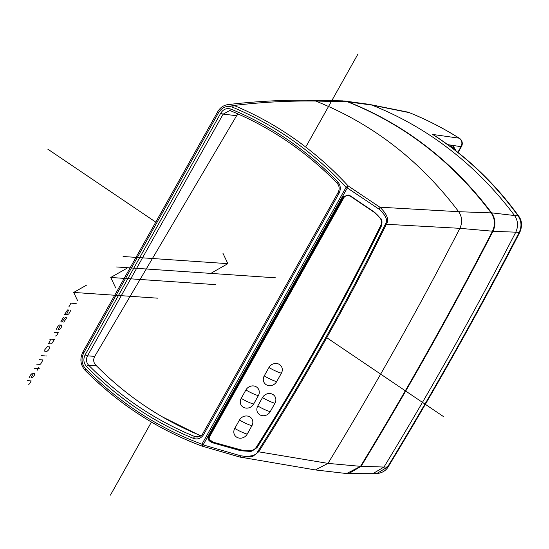 <?xml version="1.0" encoding="UTF-8"?>
<svg xmlns="http://www.w3.org/2000/svg" width="549" height="549" viewBox="0 0 549 549"><rect width="100%" height="100%" fill="white"/><g stroke="black" fill="none" stroke-linecap="round" stroke-linejoin="round"><path stroke-width="0.82" d="M454.105 148.415L452.884 145.979M453.337 148.813L453.989 149.253A24.575 8.908 -56.2 0 1 455.457 149.321L450.599 146.068A24.575 8.908 123.8 0 0 449.967 145.979M449.679 146.061L451.587 145.739L453.433 146.26L454.929 148.964M447.716 144.627L461.009 146.679C462.629 143.262 462.004 140.42 459.129 138.176L459.417 138.3C443.517 128.267 426.854 119.716 409.417 112.662A6.142 2.32 112 0 0 409.273 112.62C426.669 119.661 443.283 128.178 459.129 138.176L432.694 134.457L437.265 137.325M347.798 473.629L372.819 473.677L383.977 467.048L387.539 467.007A7.37 1.585 31.3 0 0 388.218 466.774C385.872 470.747 382.008 473.032 376.628 473.636L387.539 467.007C433.943 390.586 477.822 312.395 519.169 232.44C521.907 226.572 521.536 221.027 518.05 215.812L514.55 215.537C492.988 186.715 467.974 162.154 439.502 141.848A368.605 335.219 -82.6 0 0 431.713 136.468C412.69 123.758 392.693 113.286 371.735 105.051L409.417 112.662A6.142 2.32 112 0 1 409.547 112.73M518.05 215.812C494.402 183.112 465.95 155.998 432.694 134.457L434.698 135.624C467.48 157.151 495.507 184.018 518.771 216.231L518.771 216.231A7.37 2.553 -35.8 0 0 518.05 215.812M348.629 473.657L361.091 466.293C407.667 389.742 451.621 311.413 492.954 231.314C495.953 224.795 495.5 218.639 491.588 212.847C452.911 161.571 405.093 124.575 348.141 101.874L371.735 105.051L369.031 104.331L344.401 100.989M348.141 101.874L345.033 101.057M388.218 466.774C434.623 390.36 478.495 312.182 519.834 232.241A7.37 1.345 27.3 0 1 519.169 232.44L515.779 232.172C518.469 226.215 518.057 220.671 514.55 215.537L491.588 212.847M361.091 466.293L383.977 467.048C430.526 390.524 474.46 312.237 515.779 232.172L492.954 231.314M491.129 212.895L458.662 211.694L379.867 207.199L348.135 185.905L347.311 187.943A1.963 0.391 -150.7 0 1 346.103 187.257L348.135 185.905C315.222 150.309 277.183 123.491 234.011 105.456C261.104 102.189 288.3 100.721 315.62 101.037C372.428 123.662 420.109 160.548 458.662 211.694C462.183 216.924 462.587 222.469 459.89 228.329L386.352 224.28C348.093 302.032 305.532 377.877 258.668 451.813L327.986 463.383L315.38 469.93L346.659 473.547L360.521 466.341A3686.823 3333.192 -86.1 0 0 492.48 231.198C495.445 224.747 494.999 218.646 491.129 212.895C452.417 161.543 404.544 124.506 347.51 101.798L342.912 100.872L311.434 100.199L315.62 101.037L347.51 101.798M385.425 224.047C347.208 301.765 304.668 377.568 257.81 451.456C256.218 455.54 250.509 456.994 240.682 455.807L203.123 444.889L202.073 446.097C158.263 429.846 119.291 404.62 85.157 370.41A1.963 0.659 135.2 0 0 85.287 370.479C119.394 404.661 158.338 429.874 202.114 446.111L201.915 444.196L346.103 187.257C313.369 151.853 275.529 125.179 232.591 107.233C226.833 105.339 222.18 107.124 218.619 112.579L83.777 352.87A1.963 0.391 -150.7 0 1 82.899 351.964C79.639 358.737 80.394 364.886 85.157 370.41A1.963 0.659 135.2 0 1 85.713 368.969C119.641 402.966 158.373 428.048 201.915 444.196A1.963 0.391 29.3 0 0 203.123 444.889L347.311 187.943L379.078 209.19C386.009 215.531 388.122 220.485 385.425 224.047A1.963 0.439 -153.8 0 0 386.352 224.28C389.303 219.806 387.141 214.11 379.867 207.199A1.963 0.83 124.8 0 1 379.078 209.19M257.81 451.456L258.668 451.813L252.499 456.617L240.428 457.193L202.114 446.111L239.693 457.015A1.963 0.693 -75.9 0 0 240.682 455.807M239.693 457.015L315.27 469.917M232.591 107.233A1.963 0.803 -67.5 0 1 234.011 105.456L227.945 104.605C223.532 105.25 220.135 107.611 217.747 111.673L82.899 351.964M227.945 104.605C255.8 101.318 283.593 99.849 311.338 100.199L311.434 100.199M348.958 195.19L343.063 196.768L348.608 195.08L350.557 195.979L374.658 212.305L381.363 219.216L381.569 225.694C344.154 301.538 302.623 375.55 256.966 447.73L251.03 451.463L240.839 450.763L212.127 442.652C208.407 440.744 207.193 438.726 208.483 436.585L209.196 436.51C207.858 438.555 209.155 440.572 213.081 442.549L240.393 450.125A30.717 27.855 145.2 0 0 250.653 450.928A7.37 6.684 145.2 0 0 256.63 447.25C302.341 375.152 343.873 301.14 381.232 225.214A7.37 6.684 145.2 0 0 380.985 218.68A30.717 27.855 145.2 0 0 380.704 218.248M343.063 196.768L208.483 436.585M209.196 436.51L343.64 196.933M380.155 218.317A30.229 27.409 145.2 0 0 380.107 218.255A30.229 27.409 145.2 0 0 373.91 212.044L351.037 196.597C348.395 194.929 346.069 195.101 344.051 197.125L209.608 436.702L209.958 439.921M212.127 442.652L213.081 442.549M209.697 436.826L209.999 439.989L213.348 442.233L240.647 449.809A30.229 27.409 145.2 0 0 250.742 450.592A6.883 6.238 145.2 0 0 256.321 447.161C302.019 375.077 343.544 301.085 380.896 225.172A6.883 6.238 145.2 0 0 380.663 219.072A30.229 27.409 145.2 0 0 380.196 218.378A30.229 27.409 145.2 0 0 373.999 212.175L351.12 196.72C348.485 195.053 346.158 195.231 344.141 197.256L209.608 436.702M251.909 425.736L247.194 434.135A7.37 6.684 -34.8 0 1 237.436 437.58A7.37 6.684 -34.8 0 1 234.752 428.426L239.467 420.026A7.37 6.684 -34.8 0 1 249.225 416.581A7.37 6.684 -34.8 0 1 251.909 425.736A15.667 3.109 -150.7 0 1 246.13 423.519A15.667 3.109 29.3 0 1 239.467 420.026M281.376 373.224L276.662 381.624A7.37 6.684 -34.8 0 1 266.903 385.075A7.37 6.684 -34.8 0 1 264.22 375.921L268.935 367.514A7.37 6.684 -34.8 0 1 278.686 364.069A7.37 6.684 -34.8 0 1 281.376 373.224A15.667 3.109 -150.7 0 1 275.598 371.007A15.667 3.109 29.3 0 1 268.935 367.514M274.932 403.282L270.218 411.688A7.37 6.684 -34.8 0 1 260.466 415.133A7.37 6.684 -34.8 0 1 257.776 405.979L262.491 397.579A7.37 6.684 -34.8 0 1 272.249 394.127A7.37 6.684 -34.8 0 1 274.932 403.282A15.667 3.109 -150.7 0 1 269.161 401.065A15.667 3.109 29.3 0 1 262.491 397.579M258.346 395.671L253.631 404.078A7.37 6.684 -34.8 0 1 243.873 407.523A7.37 6.684 -34.8 0 1 241.189 398.368L245.904 389.968A7.37 6.684 -34.8 0 1 255.662 386.517A7.37 6.684 -34.8 0 1 258.346 395.671A15.667 3.109 -150.7 0 1 252.567 393.455A15.667 3.109 29.3 0 1 245.904 389.968M220.822 113.053C223.416 109.079 226.819 107.776 231.033 109.141C270.89 125.659 306.424 149.822 337.635 181.637C340.613 185.143 341.073 189.055 339.007 193.365L203.693 434.492C201.119 438.452 197.729 439.763 193.529 438.425C153.596 422.16 117.946 398.21 86.564 366.574C83.558 363.067 83.084 359.149 85.157 354.819L220.822 113.053A1.963 0.391 29.3 0 0 223.155 114.13L229.592 110.623L231.047 110.973M203.693 434.492A1.963 0.391 -150.7 0 1 202.814 433.593C202.334 435.295 200.44 436.462 197.146 437.079L194.984 436.633L199.273 436.716M193.529 438.425A1.963 0.803 -67.9 0 1 194.984 436.633C155.264 420.452 119.799 396.632 88.602 365.174C86.214 362.409 85.843 359.314 87.483 355.889L223.155 114.13L236.619 115.702M86.564 366.574A1.963 0.659 -44.7 0 1 88.602 365.174L96.885 365.661M200.728 435.94L162.278 416.815M456.089 150.934A95.773 27.127 -139.6 0 0 455.457 149.321M238.115 114L236.516 115.866L94.709 356.411C93.124 359.54 93.419 362.374 95.581 364.92C126.394 396.138 161.632 419.8 201.284 435.913M110.431 495.129L151.435 422.064M306.342 146.02L358.058 53.871M275.818 277.842L116.649 266.965M443.4 416.526L326.737 337.676M155.765 222.125L47.832 149.177M77.684 300.845L73.696 292.439L157.515 298.162M86.474 285.171L73.696 292.439M76.187 303.508L70.945 303.151L68.845 306.905M66.504 314.529L68.652 310.007L67.534 309.931L64.631 314.405L67.63 314.611L68.797 313.911L70.903 310.158M63.32 317.432L60.795 321.934L61.92 322.009L65.194 317.555L66.319 317.638L66.271 318.413L63.794 322.133M60.61 325.035L58.084 329.537L59.21 329.613L60.795 328.165L61.639 326.662L61.735 325.111L59.491 324.96L57.899 326.408L56.218 329.407M55.188 336.084L56.588 335.665L58.269 332.66L54.529 332.406M50.741 339.158L48.593 343.681L51.585 343.887L54.481 339.412L49.492 339.076M47.283 346.707L44.846 349.658L44.757 351.209L47.001 351.367L48.593 349.912L49.431 348.416L49.527 346.865L47.283 346.707M46.349 355.992L46.72 356.02L46.349 355.992M41.484 355.663L45.224 355.917M36.708 364.159L40.077 364.392L40.873 363.664L42.98 359.918L39.24 359.664M34.326 368.413L39.562 368.77M38.766 367.418L37.085 370.417M33.53 373.293L31.005 377.794L32.13 377.87L33.715 376.422L34.56 374.919L34.656 373.368L32.405 373.217L30.819 374.665L29.131 377.664M28.102 384.341L29.509 383.923L31.19 380.917L27.45 380.663M215.531 284.629L110.754 277.465L115.736 287.978M123.093 256.5L227.862 263.657L222.88 253.151M211.893 272.736L227.862 263.657M126.73 268.392L110.754 277.465M458.106 152.533L461.496 146.501A6.142 1.222 -150.7 0 1 461.009 146.679L457.845 152.32M492.48 231.198L459.89 228.329A3685.348 3331.86 -86.1 0 1 327.986 463.383L360.521 466.341M83.777 352.87C80.936 358.813 81.581 364.179 85.713 368.969M218.619 112.579A1.963 0.391 -150.7 0 1 217.747 111.673M240.393 450.125L240.839 450.763M250.653 450.928L251.03 451.463M256.63 447.25L256.966 447.73M381.232 225.214L381.569 225.694M380.985 218.68L381.363 219.216M234.752 428.426A15.667 3.109 29.3 0 0 241.416 431.919A15.667 3.109 -150.7 0 0 247.194 434.135M264.22 375.921A15.667 3.109 29.3 0 0 270.883 379.407A15.667 3.109 -150.7 0 0 276.662 381.624M257.776 405.979A15.667 3.109 29.3 0 0 264.446 409.472A15.667 3.109 -150.7 0 0 270.218 411.688M241.189 398.368A15.667 3.109 29.3 0 0 247.853 401.861A15.667 3.109 -150.7 0 0 253.631 404.078M231.033 109.141A1.963 0.803 112.4 0 0 231.122 111.022A1.963 0.803 112.4 0 0 231.211 111.042M337.635 181.637A1.963 0.652 135.7 0 0 337.065 183.071C339.419 185.843 339.776 188.973 338.136 192.459L202.814 433.593M339.007 193.365A1.963 0.391 -150.7 0 1 338.136 192.459M85.157 354.819A1.963 0.391 29.3 0 0 87.483 355.889L94.771 356.315M372.819 473.677L376.628 473.636M369.031 104.331L407.681 112.092M519.834 232.241L519.834 232.241C523.341 223.807 520.603 218.715 518.771 216.231M229.599 110.623L231.122 111.022C270.719 127.423 306.033 151.442 337.065 183.071M461.496 146.501A6.142 6.142 0 0 0 459.417 138.3"/></g></svg>
